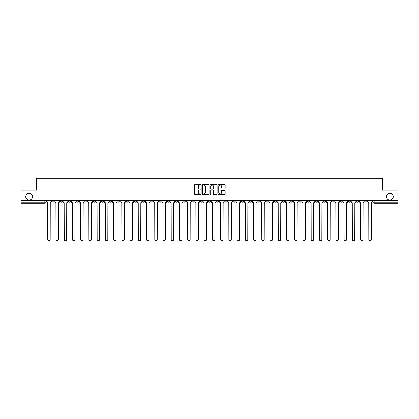 <?xml version="1.0" encoding="UTF-8"?>
<svg xmlns="http://www.w3.org/2000/svg" width="419" height="419" viewBox="0 0 419 419"><rect width="100%" height="100%" fill="white"/><g stroke="black" fill="none" stroke-linecap="round" stroke-linejoin="round"><path stroke-width="0.63" d="M201.057 184.659A0.361 0.361 0 0 0 200.696 184.292L195.191 184.292A0.519 0.519 0 0 0 194.673 184.81L194.673 194.133A0.519 0.519 0 0 0 195.191 194.652L200.696 194.652A0.361 0.361 0 0 0 201.057 194.29A0.361 0.361 0 0 0 200.696 193.929L199.983 193.929A1.655 1.655 0 0 1 198.323 192.269L198.323 191.493A1.655 1.655 0 0 1 199.983 189.838L200.696 189.838A0.361 0.361 0 0 0 201.057 189.472A0.361 0.361 0 0 0 200.696 189.11L199.983 189.11A1.655 1.655 0 0 1 198.323 187.455L198.323 186.675A1.655 1.655 0 0 1 199.983 185.02L200.696 185.02A0.361 0.361 0 0 0 201.057 184.659M386.491 196.705A3.378 3.378 0 0 0 389.869 200.083A3.378 3.378 0 0 0 393.247 196.705A3.378 3.378 0 0 0 389.869 193.327A3.378 3.378 0 0 0 386.491 196.705M25.753 196.705A3.378 3.378 0 0 0 29.131 200.083A3.378 3.378 0 0 0 32.509 196.705A3.378 3.378 0 0 0 29.131 193.327A3.378 3.378 0 0 0 25.753 196.705M348.393 201.188L348.393 200.607L348.393 201.188A1.058 1.058 0 0 0 349.446 202.246A1.058 1.058 0 0 1 348.393 201.188L350.504 201.188A1.058 1.058 0 0 1 349.446 202.246M274.304 201.188L274.304 200.607L274.304 201.188A1.058 1.058 0 0 0 275.356 202.246A1.058 1.058 0 0 1 274.304 201.188L276.414 201.188A1.058 1.058 0 0 1 275.356 202.246M257.837 200.607L257.837 201.188L259.948 201.188A1.058 1.058 0 0 1 258.895 202.246A1.058 1.058 0 0 1 257.837 201.188L257.837 200.607M249.604 201.188L249.604 200.607L249.604 201.188A1.058 1.058 0 0 0 250.662 202.246A1.058 1.058 0 0 1 249.604 201.188L251.714 201.188A1.058 1.058 0 0 1 250.662 202.246A1.058 1.058 0 0 0 251.714 201.188A1.058 1.058 0 0 1 250.662 202.246M241.375 201.188L241.375 200.607L241.375 201.188A1.058 1.058 0 0 0 242.428 202.246A1.058 1.058 0 0 1 241.375 201.188L243.486 201.188A1.058 1.058 0 0 1 242.428 202.246A1.058 1.058 0 0 0 243.486 201.188A1.058 1.058 0 0 1 242.428 202.246M216.675 201.188L216.675 200.607L216.675 201.188A1.058 1.058 0 0 0 217.733 202.246A1.058 1.058 0 0 1 216.675 201.188L218.786 201.188A1.058 1.058 0 0 1 217.733 202.246M208.442 200.607L208.442 201.188L210.558 201.188A1.058 1.058 0 0 1 209.5 202.246A1.058 1.058 0 0 1 208.442 201.188L208.442 200.607M200.214 200.607L200.214 201.188L202.325 201.188A1.058 1.058 0 0 1 201.267 202.246A1.058 1.058 0 0 1 200.214 201.188L200.214 200.607M191.981 200.607L191.981 201.188L194.091 201.188A1.058 1.058 0 0 1 193.033 202.246A1.058 1.058 0 0 1 191.981 201.188L191.981 200.607M183.747 201.188L183.747 200.607L183.747 201.188A1.058 1.058 0 0 0 184.805 202.246A1.058 1.058 0 0 1 183.747 201.188L185.858 201.188A1.058 1.058 0 0 1 184.805 202.246M167.286 200.607L167.286 201.188L169.396 201.188A1.058 1.058 0 0 1 168.338 202.246A1.058 1.058 0 0 1 167.286 201.188L167.286 200.607M159.052 201.188L159.052 200.607L159.052 201.188A1.058 1.058 0 0 0 160.105 202.246A1.058 1.058 0 0 1 159.052 201.188L161.163 201.188A1.058 1.058 0 0 1 160.105 202.246M68.496 200.607L68.496 201.188L70.607 201.188A1.058 1.058 0 0 1 69.554 202.246A1.058 1.058 0 0 1 68.496 201.188L68.496 200.607M224.636 187.948A0.519 0.519 0 0 0 225.155 187.429L225.155 184.81A0.519 0.519 0 0 0 224.636 184.292L218.524 184.292A0.519 0.519 0 0 0 218.006 184.81L218.006 194.133A0.519 0.519 0 0 0 218.524 194.652L224.636 194.652A0.519 0.519 0 0 0 225.155 194.133L225.155 190.975A0.519 0.519 0 0 0 224.636 190.456L222.023 190.456A0.519 0.519 0 0 0 221.504 190.975L221.504 192.541A1.388 1.388 0 0 1 220.116 193.929A1.388 1.388 0 0 1 218.734 192.541L218.734 186.403A1.388 1.388 0 0 1 220.116 185.02A1.388 1.388 0 0 1 221.504 186.403L221.504 187.429A0.519 0.519 0 0 0 222.023 187.948L224.636 187.948M20.95 200.607L20.95 190.106L36.678 190.106L36.678 178.337L382.322 178.337L382.322 190.106L398.05 190.106L398.05 200.607L20.95 200.607L20.95 202.246L45.912 202.246L45.912 200.607M209.044 184.81A0.519 0.519 0 0 0 208.531 184.292L202.419 184.292A0.519 0.519 0 0 0 201.9 184.81L201.9 194.133A0.519 0.519 0 0 0 202.419 194.652L208.531 194.652A0.519 0.519 0 0 0 209.044 194.133L209.044 184.81M210.469 184.292L216.581 184.292A0.519 0.519 0 0 1 217.1 184.81L217.1 194.133A0.519 0.519 0 0 1 216.581 194.652L213.968 194.652A0.519 0.519 0 0 1 213.449 194.133L213.449 190.352A0.519 0.519 0 0 0 212.931 189.838L211.197 189.838A0.519 0.519 0 0 0 210.678 190.352L210.678 194.29A0.361 0.361 0 0 1 210.317 194.652A0.361 0.361 0 0 1 209.956 194.29L209.956 184.81A0.519 0.519 0 0 1 210.469 184.292M373.088 200.607L373.088 202.246L398.05 202.246L398.05 203.299L374.146 203.299A1.058 1.058 0 0 1 373.088 202.246A1.058 1.058 0 0 0 374.146 203.299L374.146 200.607M398.05 200.607L398.05 202.246M45.912 202.246A1.058 1.058 0 0 1 44.854 203.299A1.058 1.058 0 0 0 45.912 202.246A1.058 1.058 0 0 1 44.854 203.299L20.95 203.299L20.95 202.246M366.965 200.607L366.965 201.188A1.058 1.058 0 0 1 365.913 202.246A1.058 1.058 0 0 1 364.855 201.188A1.058 1.058 0 0 0 365.913 202.246M364.855 200.607L364.855 201.188L366.965 201.188M358.737 200.607L358.737 201.188A1.058 1.058 0 0 1 357.679 202.246A1.058 1.058 0 0 1 356.627 201.188A1.058 1.058 0 0 0 357.679 202.246M356.627 200.607L356.627 201.188L358.737 201.188M350.504 200.607L350.504 201.188M342.271 200.607L342.271 201.188A1.058 1.058 0 0 1 341.218 202.246A1.058 1.058 0 0 1 340.16 201.188A1.058 1.058 0 0 0 341.218 202.246M340.16 200.607L340.16 201.188L342.271 201.188M334.037 200.607L334.037 201.188A1.058 1.058 0 0 1 332.985 202.246A1.058 1.058 0 0 1 331.927 201.188L334.037 201.188M331.927 200.607L331.927 201.188M325.809 200.607L325.809 201.188A1.058 1.058 0 0 1 324.751 202.246A1.058 1.058 0 0 1 323.698 201.188A1.058 1.058 0 0 0 324.751 202.246M323.698 200.607L323.698 201.188L325.809 201.188M317.576 200.607L317.576 201.188A1.058 1.058 0 0 1 316.518 202.246A1.058 1.058 0 0 1 315.465 201.188L317.576 201.188M315.465 200.607L315.465 201.188M309.342 200.607L309.342 201.188A1.058 1.058 0 0 1 308.284 202.246A1.058 1.058 0 0 1 307.232 201.188L309.342 201.188A1.058 1.058 0 0 1 308.284 202.246A1.058 1.058 0 0 0 309.342 201.188M307.232 200.607L307.232 201.188M301.109 200.607L301.109 201.188A1.058 1.058 0 0 1 300.056 202.246A1.058 1.058 0 0 1 298.998 201.188A1.058 1.058 0 0 0 300.056 202.246M298.998 200.607L298.998 201.188L301.109 201.188M292.876 200.607L292.876 201.188A1.058 1.058 0 0 1 291.823 202.246A1.058 1.058 0 0 1 290.765 201.188L292.876 201.188M290.765 200.607L290.765 201.188M284.648 200.607L284.648 201.188A1.058 1.058 0 0 1 283.59 202.246A1.058 1.058 0 0 1 282.537 201.188A1.058 1.058 0 0 0 283.59 202.246M282.537 200.607L282.537 201.188L284.648 201.188M276.414 200.607L276.414 201.188M268.181 200.607L268.181 201.188A1.058 1.058 0 0 1 267.128 202.246A1.058 1.058 0 0 1 266.07 201.188L268.181 201.188A1.058 1.058 0 0 1 267.128 202.246A1.058 1.058 0 0 0 268.181 201.188L268.181 200.607M266.07 200.607L266.07 201.188M259.948 200.607L259.948 201.188A1.058 1.058 0 0 1 258.895 202.246A1.058 1.058 0 0 0 259.948 201.188L259.948 200.607M251.714 200.607L251.714 201.188L251.714 200.607M243.486 200.607L243.486 201.188M235.253 200.607L235.253 201.188A1.058 1.058 0 0 1 234.195 202.246A1.058 1.058 0 0 1 233.142 201.188L235.253 201.188A1.058 1.058 0 0 1 234.195 202.246A1.058 1.058 0 0 0 235.253 201.188M233.142 200.607L233.142 201.188M227.019 200.607L227.019 201.188A1.058 1.058 0 0 1 225.967 202.246A1.058 1.058 0 0 1 224.909 201.188A1.058 1.058 0 0 0 225.967 202.246A1.058 1.058 0 0 0 227.019 201.188A1.058 1.058 0 0 1 225.967 202.246M224.909 200.607L224.909 201.188L227.019 201.188M218.786 200.607L218.786 201.188L218.786 200.607M210.558 200.607L210.558 201.188L210.558 200.607M202.325 200.607L202.325 201.188A1.058 1.058 0 0 1 201.267 202.246A1.058 1.058 0 0 0 202.325 201.188L202.325 200.607M194.091 200.607L194.091 201.188L194.091 200.607M185.858 200.607L185.858 201.188L185.858 200.607M177.625 200.607L177.625 201.188A1.058 1.058 0 0 1 176.572 202.246A1.058 1.058 0 0 1 175.514 201.188A1.058 1.058 0 0 0 176.572 202.246A1.058 1.058 0 0 0 177.625 201.188A1.058 1.058 0 0 1 176.572 202.246M175.514 200.607L175.514 201.188L177.625 201.188M169.396 200.607L169.396 201.188A1.058 1.058 0 0 1 168.338 202.246A1.058 1.058 0 0 0 169.396 201.188L169.396 200.607M161.163 200.607L161.163 201.188M152.93 200.607L152.93 201.188A1.058 1.058 0 0 1 151.872 202.246A1.058 1.058 0 0 1 150.819 201.188L152.93 201.188M150.819 200.607L150.819 201.188M144.696 200.607L144.696 201.188A1.058 1.058 0 0 1 143.644 202.246A1.058 1.058 0 0 1 142.586 201.188L144.696 201.188M142.586 200.607L142.586 201.188M136.463 200.607L136.463 201.188A1.058 1.058 0 0 1 135.41 202.246A1.058 1.058 0 0 1 134.352 201.188L136.463 201.188M134.352 200.607L134.352 201.188M128.235 200.607L128.235 201.188A1.058 1.058 0 0 1 127.177 202.246A1.058 1.058 0 0 1 126.124 201.188L128.235 201.188L128.235 200.607M126.124 200.607L126.124 201.188M120.002 200.607L120.002 201.188A1.058 1.058 0 0 1 118.944 202.246A1.058 1.058 0 0 1 117.891 201.188L120.002 201.188M117.891 200.607L117.891 201.188M111.768 200.607L111.768 201.188A1.058 1.058 0 0 1 110.716 202.246A1.058 1.058 0 0 1 109.658 201.188L111.768 201.188M109.658 200.607L109.658 201.188M103.535 200.607L103.535 201.188A1.058 1.058 0 0 1 102.482 202.246A1.058 1.058 0 0 1 101.424 201.188L103.535 201.188M101.424 200.607L101.424 201.188M95.302 200.607L95.302 201.188A1.058 1.058 0 0 1 94.249 202.246A1.058 1.058 0 0 1 93.191 201.188L95.302 201.188M93.191 200.607L93.191 201.188M87.073 200.607L87.073 201.188A1.058 1.058 0 0 1 86.015 202.246A1.058 1.058 0 0 1 84.963 201.188A1.058 1.058 0 0 0 86.015 202.246M84.963 200.607L84.963 201.188L87.073 201.188M78.84 200.607L78.84 201.188A1.058 1.058 0 0 1 77.782 202.246A1.058 1.058 0 0 1 76.729 201.188L78.84 201.188M76.729 200.607L76.729 201.188M70.607 200.607L70.607 201.188A1.058 1.058 0 0 1 69.554 202.246A1.058 1.058 0 0 0 70.607 201.188M62.373 200.607L62.373 201.188A1.058 1.058 0 0 1 61.321 202.246A1.058 1.058 0 0 1 60.263 201.188A1.058 1.058 0 0 0 61.321 202.246A1.058 1.058 0 0 0 62.373 201.188A1.058 1.058 0 0 1 61.321 202.246M60.263 200.607L60.263 201.188L62.373 201.188M54.145 200.607L54.145 201.188A1.058 1.058 0 0 1 53.087 202.246A1.058 1.058 0 0 1 52.035 201.188L54.145 201.188L54.145 200.607M52.035 200.607L52.035 201.188M202.985 185.02A0.361 0.361 0 0 0 202.623 185.381L202.623 193.568A0.361 0.361 0 0 0 202.985 193.929L203.739 193.929A1.655 1.655 0 0 0 205.394 192.269L205.394 186.675A1.655 1.655 0 0 0 203.739 185.02L202.985 185.02M213.449 186.429A1.388 1.388 0 0 0 212.066 185.046A1.388 1.388 0 0 0 210.678 186.429L210.678 188.592A0.519 0.519 0 0 0 211.197 189.11L212.931 189.11A0.519 0.519 0 0 0 213.449 188.592L213.449 186.429M46.624 200.607L46.624 201.717A1.058 1.058 0 0 0 47.677 202.77L47.756 239.448A1.215 1.215 0 0 0 48.971 240.663A1.215 1.215 0 0 0 50.186 239.448L50.264 202.77A1.058 1.058 0 0 0 51.317 201.717L51.317 200.607M54.858 200.607L54.858 201.717A1.058 1.058 0 0 0 55.91 202.77L55.989 239.448A1.215 1.215 0 0 0 57.204 240.663A1.215 1.215 0 0 0 58.419 239.448L58.498 202.77A1.058 1.058 0 0 0 59.55 201.717L59.55 200.607M63.086 200.607L63.086 201.717A1.058 1.058 0 0 0 64.144 202.77L64.222 239.448A1.215 1.215 0 0 0 65.437 240.663A1.215 1.215 0 0 0 66.647 239.448L66.731 202.77A1.058 1.058 0 0 0 67.784 201.717L67.784 200.607M71.319 200.607L71.319 201.717A1.058 1.058 0 0 0 72.377 202.77L72.456 239.448A1.215 1.215 0 0 0 73.665 240.663A1.215 1.215 0 0 0 74.881 239.448L74.959 202.77A1.058 1.058 0 0 0 76.017 201.717L76.017 200.607M79.552 200.607L79.552 201.717A1.058 1.058 0 0 0 80.605 202.77L80.689 239.448A1.215 1.215 0 0 0 81.899 240.663A1.215 1.215 0 0 0 83.114 239.448L83.192 202.77A1.058 1.058 0 0 0 84.25 201.717L84.25 200.607M87.786 200.607L87.786 201.717A1.058 1.058 0 0 0 88.838 202.77L88.917 239.448A1.215 1.215 0 0 0 90.132 240.663A1.215 1.215 0 0 0 91.347 239.448L91.426 202.77A1.058 1.058 0 0 0 92.479 201.717L92.479 200.607M96.014 200.607L96.014 201.717A1.058 1.058 0 0 0 97.072 202.77L97.15 239.448A1.215 1.215 0 0 0 98.365 240.663A1.215 1.215 0 0 0 99.581 239.448L99.659 202.77A1.058 1.058 0 0 0 100.712 201.717L100.712 200.607M104.247 200.607L104.247 201.717A1.058 1.058 0 0 0 105.305 202.77L105.384 239.448A1.215 1.215 0 0 0 106.599 240.663A1.215 1.215 0 0 0 107.809 239.448L107.887 202.77A1.058 1.058 0 0 0 108.945 201.717L108.945 200.607M112.481 200.607L112.481 201.717A1.058 1.058 0 0 0 113.539 202.77L113.617 239.448A1.215 1.215 0 0 0 114.827 240.663A1.215 1.215 0 0 0 116.042 239.448L116.121 202.77A1.058 1.058 0 0 0 117.179 201.717L117.179 200.607M120.714 200.607L120.714 201.717A1.058 1.058 0 0 0 121.767 202.77L121.845 239.448A1.215 1.215 0 0 0 123.06 240.663A1.215 1.215 0 0 0 124.275 239.448L124.354 202.77A1.058 1.058 0 0 0 125.412 201.717L125.412 200.607M128.947 200.607L128.947 201.717A1.058 1.058 0 0 0 130 202.77L130.079 239.448A1.215 1.215 0 0 0 131.294 240.663A1.215 1.215 0 0 0 132.509 239.448L132.587 202.77A1.058 1.058 0 0 0 133.64 201.717L133.64 200.607M137.175 200.607L137.175 201.717A1.058 1.058 0 0 0 138.233 202.77L138.312 239.448A1.215 1.215 0 0 0 139.527 240.663A1.215 1.215 0 0 0 140.742 239.448L140.821 202.77A1.058 1.058 0 0 0 141.873 201.717L141.873 200.607M145.409 200.607L145.409 201.717A1.058 1.058 0 0 0 146.467 202.77L146.545 239.448A1.215 1.215 0 0 0 147.76 240.663A1.215 1.215 0 0 0 148.97 239.448L149.049 202.77A1.058 1.058 0 0 0 150.107 201.717L150.107 200.607M153.642 200.607L153.642 201.717A1.058 1.058 0 0 0 154.7 202.77L154.779 239.448A1.215 1.215 0 0 0 155.988 240.663A1.215 1.215 0 0 0 157.204 239.448L157.282 202.77A1.058 1.058 0 0 0 158.34 201.717L158.34 200.607M161.875 200.607L161.875 201.717A1.058 1.058 0 0 0 162.928 202.77L163.007 239.448A1.215 1.215 0 0 0 164.222 240.663A1.215 1.215 0 0 0 165.437 239.448L165.515 202.77A1.058 1.058 0 0 0 166.573 201.717L166.573 200.607M170.109 200.607L170.109 201.717A1.058 1.058 0 0 0 171.162 202.77L171.24 239.448A1.215 1.215 0 0 0 172.455 240.663A1.215 1.215 0 0 0 173.67 239.448L173.749 202.77A1.058 1.058 0 0 0 174.802 201.717L174.802 200.607M178.337 200.607L178.337 201.717A1.058 1.058 0 0 0 179.395 202.77L179.473 239.448A1.215 1.215 0 0 0 180.689 240.663A1.215 1.215 0 0 0 181.898 239.448L181.982 202.77A1.058 1.058 0 0 0 183.035 201.717L183.035 200.607M186.57 200.607L186.57 201.717A1.058 1.058 0 0 0 187.628 202.77L187.707 239.448A1.215 1.215 0 0 0 188.922 240.663A1.215 1.215 0 0 0 190.132 239.448L190.21 202.77A1.058 1.058 0 0 0 191.268 201.717L191.268 200.607M194.804 200.607L194.804 201.717A1.058 1.058 0 0 0 195.856 202.77L195.94 239.448A1.215 1.215 0 0 0 197.15 240.663A1.215 1.215 0 0 0 198.365 239.448L198.444 202.77A1.058 1.058 0 0 0 199.502 201.717L199.502 200.607M203.037 200.607L203.037 201.717A1.058 1.058 0 0 0 204.09 202.77L204.168 239.448A1.215 1.215 0 0 0 205.383 240.663A1.215 1.215 0 0 0 206.598 239.448L206.677 202.77A1.058 1.058 0 0 0 207.73 201.717L207.73 200.607M211.27 200.607L211.27 201.717A1.058 1.058 0 0 0 212.323 202.77L212.402 239.448A1.215 1.215 0 0 0 213.617 240.663A1.215 1.215 0 0 0 214.832 239.448L214.91 202.77A1.058 1.058 0 0 0 215.963 201.717L215.963 200.607M219.498 200.607L219.498 201.717A1.058 1.058 0 0 0 220.556 202.77L220.635 239.448A1.215 1.215 0 0 0 221.85 240.663A1.215 1.215 0 0 0 223.06 239.448L223.144 202.77A1.058 1.058 0 0 0 224.196 201.717L224.196 200.607M227.732 200.607L227.732 201.717A1.058 1.058 0 0 0 228.79 202.77L228.868 239.448A1.215 1.215 0 0 0 230.078 240.663A1.215 1.215 0 0 0 231.293 239.448L231.372 202.77A1.058 1.058 0 0 0 232.43 201.717L232.43 200.607M235.965 200.607L235.965 201.717A1.058 1.058 0 0 0 237.018 202.77L237.102 239.448A1.215 1.215 0 0 0 238.311 240.663A1.215 1.215 0 0 0 239.527 239.448L239.605 202.77A1.058 1.058 0 0 0 240.663 201.717L240.663 200.607M244.198 200.607L244.198 201.717A1.058 1.058 0 0 0 245.251 202.77L245.33 239.448A1.215 1.215 0 0 0 246.545 240.663A1.215 1.215 0 0 0 247.76 239.448L247.839 202.77A1.058 1.058 0 0 0 248.891 201.717L248.891 200.607M252.427 200.607L252.427 201.717A1.058 1.058 0 0 0 253.485 202.77L253.563 239.448A1.215 1.215 0 0 0 254.778 240.663A1.215 1.215 0 0 0 255.993 239.448L256.072 202.77A1.058 1.058 0 0 0 257.125 201.717L257.125 200.607M260.66 200.607L260.66 201.717A1.058 1.058 0 0 0 261.718 202.77L261.796 239.448A1.215 1.215 0 0 0 263.012 240.663A1.215 1.215 0 0 0 264.221 239.448L264.3 202.77A1.058 1.058 0 0 0 265.358 201.717L265.358 200.607M268.893 200.607L268.893 201.717A1.058 1.058 0 0 0 269.951 202.77L270.03 239.448A1.215 1.215 0 0 0 271.24 240.663A1.215 1.215 0 0 0 272.455 239.448L272.533 202.77A1.058 1.058 0 0 0 273.591 201.717L273.591 200.607M277.127 200.607L277.127 201.717A1.058 1.058 0 0 0 278.179 202.77L278.258 239.448A1.215 1.215 0 0 0 279.473 240.663A1.215 1.215 0 0 0 280.688 239.448L280.767 202.77A1.058 1.058 0 0 0 281.825 201.717L281.825 200.607M285.36 200.607L285.36 201.717A1.058 1.058 0 0 0 286.413 202.77L286.491 239.448A1.215 1.215 0 0 0 287.706 240.663A1.215 1.215 0 0 0 288.921 239.448L289 202.77A1.058 1.058 0 0 0 290.053 201.717L290.053 200.607M293.588 200.607L293.588 201.717A1.058 1.058 0 0 0 294.646 202.77L294.725 239.448A1.215 1.215 0 0 0 295.94 240.663A1.215 1.215 0 0 0 297.155 239.448L297.233 202.77A1.058 1.058 0 0 0 298.286 201.717L298.286 200.607M301.821 200.607L301.821 201.717A1.058 1.058 0 0 0 302.879 202.77L302.958 239.448A1.215 1.215 0 0 0 304.173 240.663A1.215 1.215 0 0 0 305.383 239.448L305.461 202.77A1.058 1.058 0 0 0 306.519 201.717L306.519 200.607M310.055 200.607L310.055 201.717A1.058 1.058 0 0 0 311.113 202.77L311.191 239.448A1.215 1.215 0 0 0 312.401 240.663A1.215 1.215 0 0 0 313.616 239.448L313.695 202.77A1.058 1.058 0 0 0 314.753 201.717L314.753 200.607M318.288 200.607L318.288 201.717A1.058 1.058 0 0 0 319.341 202.77L319.419 239.448A1.215 1.215 0 0 0 320.635 240.663A1.215 1.215 0 0 0 321.85 239.448L321.928 202.77A1.058 1.058 0 0 0 322.986 201.717L322.986 200.607M326.521 200.607L326.521 201.717A1.058 1.058 0 0 0 327.574 202.77L327.653 239.448A1.215 1.215 0 0 0 328.868 240.663A1.215 1.215 0 0 0 330.083 239.448L330.162 202.77A1.058 1.058 0 0 0 331.214 201.717L331.214 200.607M334.75 200.607L334.75 201.717A1.058 1.058 0 0 0 335.808 202.77L335.886 239.448A1.215 1.215 0 0 0 337.101 240.663A1.215 1.215 0 0 0 338.311 239.448L338.395 202.77A1.058 1.058 0 0 0 339.448 201.717L339.448 200.607M342.983 200.607L342.983 201.717A1.058 1.058 0 0 0 344.041 202.77L344.119 239.448A1.215 1.215 0 0 0 345.335 240.663A1.215 1.215 0 0 0 346.544 239.448L346.623 202.77A1.058 1.058 0 0 0 347.681 201.717L347.681 200.607M351.216 200.607L351.216 201.717A1.058 1.058 0 0 0 352.269 202.77L352.353 239.448A1.215 1.215 0 0 0 353.563 240.663A1.215 1.215 0 0 0 354.778 239.448L354.856 202.77A1.058 1.058 0 0 0 355.914 201.717L355.914 200.607M359.45 200.607L359.45 201.717A1.058 1.058 0 0 0 360.502 202.77L360.581 239.448A1.215 1.215 0 0 0 361.796 240.663A1.215 1.215 0 0 0 363.011 239.448L363.09 202.77A1.058 1.058 0 0 0 364.142 201.717L364.142 200.607M367.683 200.607L367.683 201.717A1.058 1.058 0 0 0 368.736 202.77L368.814 239.448A1.215 1.215 0 0 0 370.029 240.663A1.215 1.215 0 0 0 371.244 239.448L371.323 202.77A1.058 1.058 0 0 0 372.376 201.717L372.376 200.607M44.854 200.607L44.854 203.299M374.146 203.299A1.058 1.058 0 0 1 373.088 202.246"/></g></svg>
